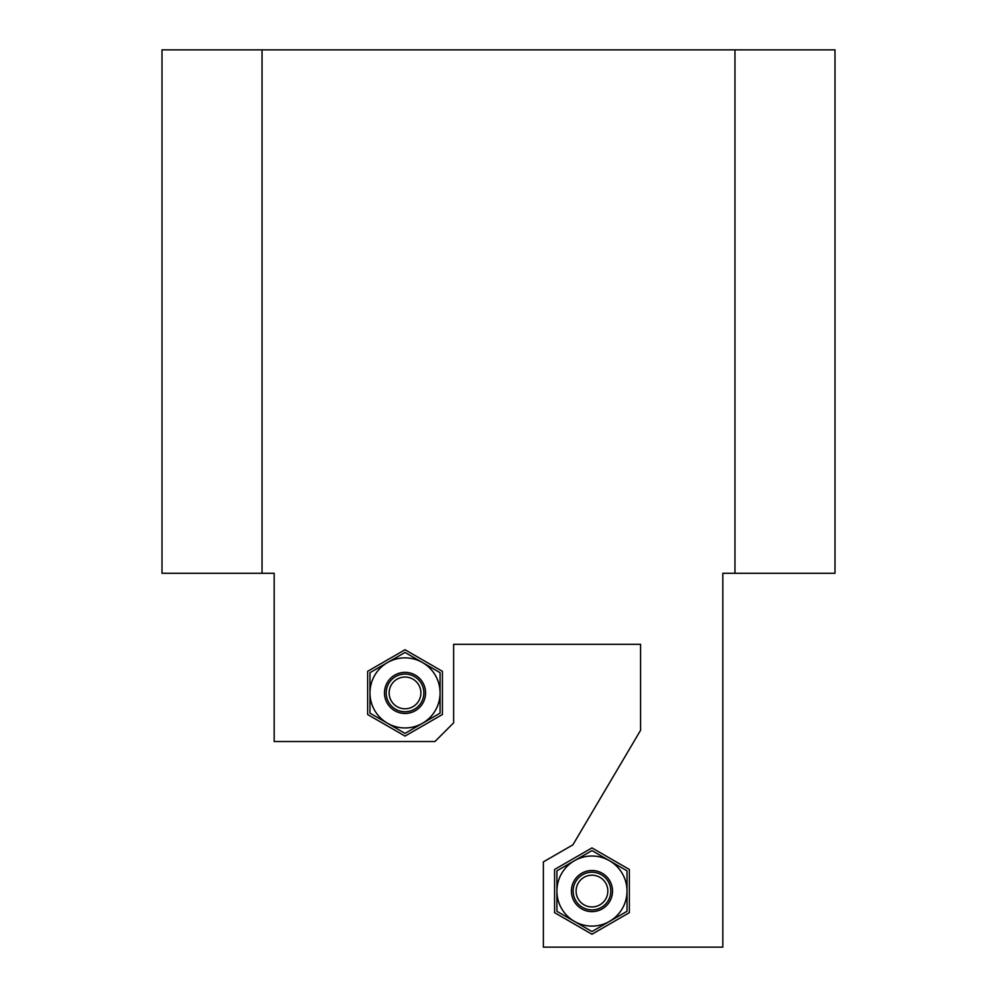 <?xml version="1.0" encoding="UTF-8"?>
<svg xmlns="http://www.w3.org/2000/svg" width="997" height="997" viewBox="0 0 997 997"><rect width="100%" height="100%" fill="white"/><g stroke="black" fill="none" stroke-linecap="round" stroke-linejoin="round"><path stroke-width="1.5" d="M722.825 573.275L734.963 573.275L734.963 49.85L162.013 49.85L162.013 573.275L274.175 573.275L266.697 573.275L274.175 573.275L274.175 741.519L434.941 741.519L453.635 722.825L453.635 644.311L640.572 644.311L640.572 730.303L572.901 844.833L543.365 861.894L543.365 947.15L722.825 947.15L722.825 573.275M734.963 573.275L834.988 573.275L834.988 49.85L734.963 49.85M262.037 49.85L262.037 573.275M367.644 671.33L367.644 714.5L405.031 736.085L442.419 714.5L442.419 671.33L405.031 649.745L367.644 671.33M554.581 912.654L591.969 934.239L629.356 912.654L629.356 869.484L591.969 847.899L554.581 869.484L554.581 912.654M609.765 880.787A20.551 20.551 0 0 1 602.25 908.865A20.551 20.551 0 0 1 574.172 901.35A20.551 20.551 0 0 1 581.687 873.272A20.551 20.551 0 0 1 609.765 880.787M575.655 900.49A18.843 18.843 0 0 0 601.39 907.382A18.843 18.843 0 0 0 608.282 881.647A18.843 18.843 0 0 0 582.547 874.755A18.843 18.843 0 0 0 575.655 900.49M578.223 899.007A15.877 15.877 0 0 0 599.907 904.815A15.877 15.877 0 0 0 605.715 883.13A15.877 15.877 0 0 0 584.03 877.323A15.877 15.877 0 0 0 578.223 899.007M561.61 908.591A35.057 35.057 0 0 0 627.013 891.069A35.057 35.057 0 0 0 574.446 860.71A35.057 35.057 0 0 0 561.61 908.591M556.912 911.308L591.969 931.547L627.013 911.308L627.013 870.83L591.969 850.591L556.912 870.83L556.912 911.308M422.828 682.633A20.551 20.551 0 0 1 415.313 710.711A20.551 20.551 0 0 1 387.235 703.197A20.551 20.551 0 0 1 394.75 675.119A20.551 20.551 0 0 1 422.828 682.633M388.718 702.337A18.843 18.843 0 0 0 414.453 709.228A18.843 18.843 0 0 0 421.345 683.493A18.843 18.843 0 0 0 395.61 676.602A18.843 18.843 0 0 0 388.718 702.337M391.285 700.854A15.877 15.877 0 0 0 412.97 706.661A15.877 15.877 0 0 0 418.777 684.976A15.877 15.877 0 0 0 397.093 679.169A15.877 15.877 0 0 0 391.285 700.854M374.673 710.437A35.057 35.057 0 0 0 440.076 692.915A35.057 35.057 0 0 0 387.509 662.556A35.057 35.057 0 0 0 374.673 710.437M369.974 713.154L405.031 733.393L440.076 713.154L440.076 672.676L405.031 652.437L369.974 672.676L369.974 713.154"/></g></svg>
